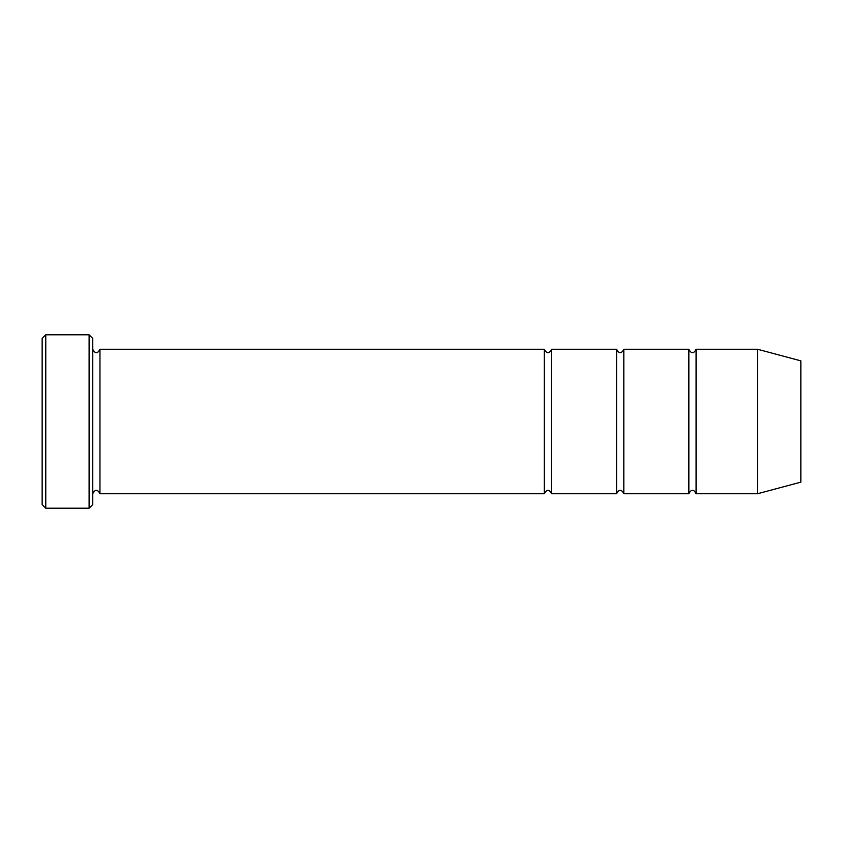 <?xml version="1.0" encoding="UTF-8"?>
<svg xmlns="http://www.w3.org/2000/svg" width="843" height="843" viewBox="0 0 843 843"><rect width="100%" height="100%" fill="white"/><g stroke="black" fill="none" stroke-linecap="round" stroke-linejoin="round"><path stroke-width="1.26" d="M688.847 421.5L688.847 493.756C691.26 489.098 693.673 489.098 696.076 493.756L696.076 349.244C693.673 353.902 691.26 353.902 688.847 349.244L688.847 421.5M623.82 349.244C621.407 353.902 619.004 353.902 616.591 349.244L616.591 493.756C619.004 489.098 621.407 489.098 623.82 493.756L623.82 349.244L688.847 349.244M92.73 338.401L92.73 504.599L89.116 508.213L89.116 334.787L92.73 338.401M800.85 421.5L800.85 360.857L757.499 349.244L757.499 493.756L800.85 482.143L800.85 421.5M92.73 493.756C95.143 489.098 97.546 489.098 99.959 493.756L99.959 349.244L544.336 349.244L544.336 493.756C546.749 489.098 549.151 489.098 551.564 493.756L551.564 349.244L616.591 349.244M45.764 334.787L42.15 338.401L42.15 504.599L45.764 508.213L45.764 334.787L89.116 334.787M623.82 493.756L688.847 493.756M696.076 493.756L757.499 493.756M696.076 349.244L757.499 349.244M551.564 493.756L616.591 493.756M99.959 493.756L544.336 493.756M99.959 349.244C97.546 353.902 95.143 353.902 92.73 349.244M551.564 349.244C549.151 353.902 546.749 353.902 544.336 349.244M45.764 508.213L89.116 508.213"/></g></svg>
